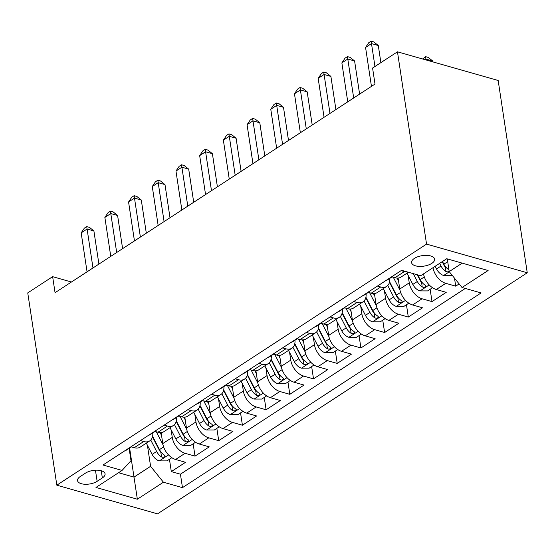 <?xml version="1.0" encoding="UTF-8"?>
<svg xmlns="http://www.w3.org/2000/svg" width="555" height="555" viewBox="0 0 555 555"><rect width="100%" height="100%" fill="white"/><g stroke="black" fill="none" stroke-linecap="round" stroke-linejoin="round"><path stroke-width="0.83" d="M414.391 258.408A11.655 5.307 171.4 0 0 411.581 262.633A11.655 5.307 171.4 0 0 419.427 266.407A11.655 5.307 171.4 0 0 431.811 263.368A11.655 5.307 171.4 0 0 434.62 259.143A11.655 5.307 171.4 0 0 426.774 255.369A11.655 5.307 171.4 0 0 414.391 258.408M426.545 244.11L397.463 51.816L498.168 80.489L527.25 272.782L157.537 513.847L56.832 485.174L426.545 244.11L527.25 272.782M161.117 432.595L162.775 443.57A14.569 9.171 56.9 0 0 175.602 459.485L185.536 462.315L171.315 471.59L169.448 459.262M171.106 429.785L172.258 437.389A14.569 9.171 56.9 0 0 185.079 453.303L195.013 456.134L193.154 443.806M195.013 456.134L209.235 446.865L199.3 444.035A14.569 9.171 56.9 0 1 186.473 428.113L184.815 417.145M208.513 401.688L210.178 412.663A14.569 9.171 56.9 0 0 222.999 428.585L232.933 431.408L218.712 440.684L216.852 428.356M232.212 386.238L233.877 397.213A14.569 9.171 56.9 0 0 246.698 413.128L256.632 415.959L242.417 425.227L240.551 412.899M255.917 370.782L257.575 381.757A14.569 9.171 56.9 0 0 270.403 397.678L280.337 400.502L266.116 409.777L264.249 397.449M279.616 355.332L281.274 366.307A14.569 9.171 56.9 0 0 294.101 382.222L304.036 385.052L289.814 394.321L287.948 381.993M303.314 339.875L304.973 350.85A14.569 9.171 56.9 0 0 317.8 366.772L327.734 369.595L313.513 378.871L311.646 366.543M327.013 324.425L328.671 335.4A14.569 9.171 56.9 0 0 341.498 351.315L351.433 354.146L337.211 363.414L335.352 351.093M350.711 308.975L352.376 319.944A14.569 9.171 56.9 0 0 365.197 335.865L375.131 338.696L360.916 347.964L359.05 335.636M374.417 293.519L376.075 304.494A14.569 9.171 56.9 0 0 388.902 320.408L398.83 323.239L384.615 332.514L382.749 320.186M398.115 278.069L399.773 289.037A14.569 9.171 56.9 0 0 412.601 304.959L422.535 307.789L408.313 317.058L406.447 304.73M423.521 273.872A14.569 9.171 56.9 0 0 436.299 289.509L446.234 292.332L432.012 301.608L430.146 289.28M71.428 282.009L52.635 276.661L55.056 292.686L375.007 84.069L372.578 68.043L397.463 51.816M97.132 481.331L102.349 477.931A11.287 5.141 171.4 0 0 105.075 473.845A11.287 5.141 171.4 0 0 97.472 470.182A11.287 5.141 171.4 0 0 85.477 473.131L80.26 476.53A11.287 5.141 171.4 0 0 77.534 480.616A11.287 5.141 171.4 0 0 85.137 484.272A11.287 5.141 171.4 0 0 97.132 481.331L95.453 470.203M129.606 448.045L134.005 477.12L150.592 466.304L163.42 482.219L182.47 487.644L481.088 292.936L462.031 287.511L488.102 270.514L446.733 258.734L420.662 275.738L401.612 270.313L102.994 465.021L122.044 470.439L130.994 460.719L129.128 448.357M163.42 482.219L137.349 499.216L95.98 487.443L122.044 470.439M408.105 275.252L409.25 282.856L399.773 289.037M384.407 290.709L385.552 298.312L376.075 304.494M360.701 306.159L361.853 313.762L352.376 319.944M337.003 321.616L338.155 329.219L328.671 335.4M313.304 337.065L314.456 344.669L304.973 350.85M289.606 352.522L290.758 360.126L281.274 366.307M265.907 367.972L267.052 375.575L257.575 381.757M242.202 383.429L243.354 391.032L233.877 397.213M218.503 398.879L219.655 406.482L210.178 412.663M194.805 414.328L195.957 421.932L186.473 428.113M171.315 471.59L180.43 474.185L465.298 288.44M432.997 267.69A14.569 9.171 -123.1 0 0 445.776 283.327L455.71 286.151L459.138 283.917M432.012 301.608L422.077 298.777A14.569 9.171 -123.1 0 1 409.25 282.856M408.313 317.058L398.379 314.227A14.569 9.171 -123.1 0 1 385.552 298.312M384.615 332.514L374.68 329.684A14.569 9.171 -123.1 0 1 361.853 313.762M360.916 347.964L350.982 345.134A14.569 9.171 -123.1 0 1 338.155 329.219M337.211 363.414L327.277 360.59A14.569 9.171 -123.1 0 1 314.456 344.669M313.513 378.871L303.578 376.04A14.569 9.171 -123.1 0 1 290.758 360.126M289.814 394.321L279.88 391.497A14.569 9.171 -123.1 0 1 267.052 375.575M266.116 409.777L256.181 406.947A14.569 9.171 -123.1 0 1 243.354 391.032M242.417 425.227L232.483 422.404A14.569 9.171 -123.1 0 1 219.655 406.482M218.712 440.684L208.784 437.853A14.569 9.171 -123.1 0 1 195.957 421.932M140.443 440.601L143.71 441.53A14.569 9.171 56.9 0 0 149.725 440.913A14.569 9.171 56.9 0 0 152.785 432.928M130.966 446.782L134.234 447.712A14.569 9.171 56.9 0 0 140.249 447.094L149.725 440.913M154.665 431.325L157.932 432.255A14.569 9.171 56.9 0 0 163.947 431.637L173.431 425.456A14.569 9.171 -123.1 0 1 167.409 426.073L164.148 425.144M178.363 415.875L181.631 416.805A14.569 9.171 56.9 0 0 187.645 416.188L197.129 410.006A14.569 9.171 -123.1 0 1 191.114 410.624L187.847 409.694M202.069 400.419L205.329 401.348A14.569 9.171 56.9 0 0 211.344 400.731L220.828 394.55A14.569 9.171 -123.1 0 1 214.813 395.167L211.545 394.237M225.767 384.969L229.028 385.898A14.569 9.171 56.9 0 0 235.049 385.281L244.526 379.1A14.569 9.171 -123.1 0 1 238.511 379.717L235.244 378.787M249.466 369.512L252.733 370.449A14.569 9.171 56.9 0 0 258.748 369.824L268.225 363.643A14.569 9.171 -123.1 0 1 262.21 364.267L258.942 363.338M273.164 354.062L276.432 354.992A14.569 9.171 56.9 0 0 282.446 354.374L291.923 348.193A14.569 9.171 -123.1 0 1 285.908 348.811L282.648 347.881M296.863 338.612L300.13 339.542A14.569 9.171 56.9 0 0 306.145 338.918L315.628 332.736A14.569 9.171 -123.1 0 1 309.607 333.361L306.346 332.431M320.561 323.156L323.829 324.085A14.569 9.171 56.9 0 0 329.843 323.468L339.327 317.287A14.569 9.171 -123.1 0 1 333.312 317.904L330.045 316.974M344.267 307.706L347.527 308.635A14.569 9.171 56.9 0 0 353.549 308.018L363.025 301.837A14.569 9.171 -123.1 0 1 357.011 302.454L353.743 301.525M367.965 292.249L371.226 293.179A14.569 9.171 56.9 0 0 377.247 292.561L386.724 286.38A14.569 9.171 -123.1 0 1 380.709 286.997L377.442 286.068M391.663 276.799L394.931 277.729A14.569 9.171 56.9 0 0 400.946 277.111L408.404 272.248M407.224 271.908A14.569 9.171 -123.1 0 1 404.408 271.548L401.14 270.618M147.408 445.235L150.592 466.304M52.635 276.661L27.75 292.887L56.832 485.174M118.555 472.721L134.005 477.12L137.349 499.216M447.288 258.894L449.21 271.596L462.183 263.132M180.43 474.185L182.47 487.644M455.71 286.151L454.503 278.166M176.49 417.471A14.569 9.171 -123.1 0 1 173.431 425.456M200.189 402.021A14.569 9.171 -123.1 0 1 197.129 410.006M223.887 386.564A14.569 9.171 -123.1 0 1 220.828 394.55M247.585 371.115A14.569 9.171 -123.1 0 1 244.526 379.1M271.284 355.658A14.569 9.171 -123.1 0 1 268.225 363.643M294.989 340.208A14.569 9.171 -123.1 0 1 291.923 348.193M318.688 324.751A14.569 9.171 -123.1 0 1 315.628 332.736M342.386 309.301A14.569 9.171 -123.1 0 1 339.327 317.287M366.085 293.852A14.569 9.171 -123.1 0 1 363.025 301.837M389.783 278.395A14.569 9.171 -123.1 0 1 386.724 286.38M462.031 287.511L449.21 271.596M125.069 450.625A9.65 6.077 56.9 0 0 126.526 450.05L131.029 447.115A9.65 6.077 56.9 0 0 131.341 446.886M98.908 264.09L93.899 230.956L87.093 229.014L92.983 267.954M81.169 232.878L84.36 228.133L86.726 226.593L87.093 229.014L81.169 232.878L87.059 271.818M129.572 447.691A9.65 6.077 56.9 0 0 131.029 447.115M86.726 226.593L89.452 227.363L93.899 230.956M161.54 435.384L160.111 432.623M163.004 444.784L156.309 431.797M171.835 457.708L166.958 460.886L159.146 460.879A9.65 6.077 -123.1 0 1 152.132 454.406L146.319 443.133M150.752 440.06L156.635 451.472A9.65 6.077 56.9 0 0 161.547 456.966L162.92 457.341L164.8 456.772L165.182 456.03L164.391 455.114A9.65 6.077 -123.1 0 1 159.479 449.612L152.611 436.292M161.547 456.966L160.853 452.353A4.919 3.094 -123.1 0 1 159.514 450.5L152.479 436.854M148.768 435.169A9.65 6.077 56.9 0 0 150.225 434.593L154.727 431.658A9.65 6.077 56.9 0 0 155.039 431.436M122.606 248.64L117.598 215.5L110.792 213.564L116.682 252.504M104.867 217.428L108.058 212.683L110.424 211.136L110.792 213.564L104.867 217.428L110.757 256.368M153.27 432.234A9.65 6.077 56.9 0 0 154.727 431.658M110.424 211.136L113.151 211.913L117.598 215.5M172.473 419.719A9.65 6.077 56.9 0 0 173.923 419.143L178.432 416.208A9.65 6.077 56.9 0 0 178.738 415.979M146.312 233.183L141.296 200.05L134.49 198.107L140.38 237.047M128.566 201.971L131.757 197.226L134.13 195.686L134.49 198.107L128.566 201.971L134.456 240.912M176.976 416.784A9.65 6.077 56.9 0 0 178.432 416.208M134.13 195.686L136.849 196.456L141.296 200.05M196.172 404.262A9.65 6.077 56.9 0 0 197.629 403.686L202.131 400.752A9.65 6.077 56.9 0 0 202.436 400.53M170.01 217.733L164.995 184.593L158.196 182.657L164.086 221.598M152.271 186.522L155.456 181.776L157.828 180.229L158.196 182.657L152.271 186.522L158.154 225.462M200.674 401.327A9.65 6.077 56.9 0 0 202.131 400.752M157.828 180.229L160.548 181.006L164.995 184.593M219.87 388.812A9.65 6.077 56.9 0 0 221.327 388.236L225.829 385.302A9.65 6.077 56.9 0 0 226.142 385.073M193.709 202.277L188.7 169.143L181.894 167.208L187.784 206.141M175.97 171.065L179.154 166.327L181.527 164.78L181.894 167.208L175.97 171.065L181.86 210.005M224.373 385.878A9.65 6.077 56.9 0 0 225.829 385.302M181.527 164.78L184.246 165.55L188.7 169.143M185.238 419.927L183.816 417.166M186.702 429.334L180.007 416.34M195.533 442.252L190.663 445.429L182.845 445.422A9.65 6.077 -123.1 0 1 175.831 438.95L170.017 427.676M174.45 424.61L180.333 436.015A9.65 6.077 56.9 0 0 185.252 441.516L186.619 441.884L188.499 441.322L188.88 440.573L188.089 439.657A9.65 6.077 -123.1 0 1 183.178 434.163L176.31 420.843M185.252 441.516L184.551 436.903A4.919 3.094 -123.1 0 1 183.212 435.044L176.178 421.405M208.937 404.477L207.514 401.716M210.407 413.877L203.706 400.89M219.239 426.802L214.362 429.979L206.543 429.972A9.65 6.077 -123.1 0 1 199.529 423.5L193.723 412.226M198.156 409.153L204.032 420.565A9.65 6.077 56.9 0 0 208.951 426.06L210.324 426.434L212.197 425.872L212.579 425.116L211.795 424.207A9.65 6.077 -123.1 0 1 206.876 418.706L200.008 405.386M208.951 426.06L208.25 421.446A4.919 3.094 -123.1 0 1 206.911 419.594L199.883 405.948M232.635 389.027L231.213 386.259M234.106 398.428L227.411 385.434M242.937 411.345L238.06 414.523L230.249 414.523A9.65 6.077 -123.1 0 1 223.228 408.05L217.421 396.776M221.854 393.703L227.737 405.108A9.65 6.077 56.9 0 0 232.649 410.61L234.023 410.984L235.903 410.416L236.277 409.666L235.493 408.751A9.65 6.077 -123.1 0 1 230.575 403.256L223.714 389.936M232.649 410.61L231.948 405.996A4.919 3.094 -123.1 0 1 230.609 404.137L223.582 390.498M256.334 373.57L254.911 370.809M257.804 382.971L251.11 369.984M266.636 395.895L261.759 399.073L253.947 399.066A9.65 6.077 -123.1 0 1 246.933 392.593L241.12 381.32M245.553 378.246L251.436 389.659A9.65 6.077 56.9 0 0 256.348 395.153L257.721 395.528L259.601 394.966L259.976 394.21L259.192 393.301A9.65 6.077 -123.1 0 1 254.28 387.806L247.412 374.479M256.348 395.153L255.654 390.547A4.919 3.094 -123.1 0 1 254.315 388.687L247.28 375.041M243.569 373.362A9.65 6.077 56.9 0 0 245.026 372.787L249.528 369.845A9.65 6.077 56.9 0 0 249.84 369.623M217.407 186.827L212.399 153.686L205.593 151.751L211.483 190.691M199.668 155.615L202.859 150.87L205.225 149.323L205.593 151.751L199.668 155.615L205.558 194.555M248.071 370.421A9.65 6.077 56.9 0 0 249.528 369.845M205.225 149.323L207.952 150.1L212.399 153.686M280.039 358.121L278.61 355.353M281.503 367.521L274.808 354.527M290.334 380.439L285.457 383.623L277.646 383.616A9.65 6.077 -123.1 0 1 270.632 377.143L264.818 365.87M269.251 362.797L275.134 374.202A9.65 6.077 56.9 0 0 280.046 379.703L281.42 380.078L283.3 379.509L283.681 378.767L282.89 377.844A9.65 6.077 -123.1 0 1 277.979 372.35L271.111 359.029M280.046 379.703L279.352 375.09A4.919 3.094 -123.1 0 1 278.013 373.231L270.979 359.591M267.267 357.906A9.65 6.077 56.9 0 0 268.724 357.33L273.226 354.395A9.65 6.077 56.9 0 0 273.539 354.166M241.106 171.37L236.097 138.237L229.291 136.301L235.181 175.241M223.367 140.158L226.558 135.42L228.924 133.873L229.291 136.301L223.367 140.158L229.257 179.099M271.77 354.971A9.65 6.077 56.9 0 0 273.226 354.395M228.924 133.873L231.65 134.65L236.097 138.237M303.738 342.664L302.308 339.903M305.201 352.071L298.507 339.077M314.033 364.989L309.163 368.166L301.344 368.159A9.65 6.077 -123.1 0 1 294.33 361.687L288.517 350.413M292.95 347.34L298.833 358.752A9.65 6.077 56.9 0 0 303.745 364.246L305.118 364.621L306.998 364.059L307.38 363.303L306.589 362.394A9.65 6.077 -123.1 0 1 301.677 356.9L294.809 343.58M303.745 364.246L303.051 359.64A4.919 3.094 -123.1 0 1 301.712 357.781L294.677 344.135M290.966 342.456A9.65 6.077 56.9 0 0 292.423 341.88L296.925 338.938A9.65 6.077 56.9 0 0 297.237 338.716M264.811 155.92L259.796 122.78L252.99 120.844L258.88 159.784M247.065 124.708L250.256 119.963L252.629 118.416L252.99 120.844L247.065 124.708L252.955 163.649M295.475 339.514A9.65 6.077 56.9 0 0 296.925 338.938M252.629 118.416L255.349 119.193L259.796 122.78M327.436 327.214L326.014 324.446M328.907 336.614L322.205 323.627M337.738 349.532L332.861 352.716L325.043 352.709A9.65 6.077 -123.1 0 1 318.029 346.237L312.222 334.963M316.648 331.89L322.531 343.302A9.65 6.077 56.9 0 0 327.45 348.797L328.817 349.171L330.697 348.602L331.078 347.853L330.294 346.944A9.65 6.077 -123.1 0 1 325.376 341.443L318.508 328.123M327.45 348.797L326.749 344.183A4.919 3.094 -123.1 0 1 325.41 342.331L318.376 328.685M314.671 326.999A9.65 6.077 56.9 0 0 316.128 326.423L320.63 323.489A9.65 6.077 56.9 0 0 320.936 323.267M288.51 140.47L283.494 107.33L276.695 105.394L282.578 144.335M270.771 109.259L273.955 104.513L276.328 102.966L276.695 105.394L270.771 109.259L276.654 148.192M319.174 324.065A9.65 6.077 56.9 0 0 320.63 323.489M276.328 102.966L279.047 103.743L283.494 107.33M351.135 311.757L349.712 308.996M352.605 321.165L345.911 308.171M361.437 334.082L356.56 337.26L348.748 337.253A9.65 6.077 -123.1 0 1 341.727 330.78L335.921 319.507M340.354 316.433L346.23 327.845A9.65 6.077 56.9 0 0 351.149 333.34L352.522 333.715L354.402 333.153L354.777 332.396L353.993 331.488A9.65 6.077 -123.1 0 1 349.074 325.993L342.213 312.673M351.149 333.34L350.448 328.733A4.919 3.094 -123.1 0 1 349.109 326.874L342.081 313.235M338.37 311.549A9.65 6.077 56.9 0 0 339.826 310.973L344.329 308.039A9.65 6.077 56.9 0 0 344.641 307.81M312.208 125.014L307.199 91.88L300.394 89.938L306.284 128.878M294.469 93.802L297.653 89.057L300.026 87.517L300.394 89.938L294.469 93.802L300.359 132.742M342.872 308.615A9.65 6.077 56.9 0 0 344.329 308.039M300.026 87.517L302.746 88.287L307.199 91.88M362.068 296.092A9.65 6.077 56.9 0 0 363.525 295.517L368.027 292.582A9.65 6.077 56.9 0 0 368.34 292.36M335.907 109.564L330.898 76.423L324.092 74.488L329.982 113.428M318.168 78.352L321.359 73.607L323.725 72.06L324.092 74.488L318.168 78.352L324.058 117.292M366.571 293.158A9.65 6.077 56.9 0 0 368.027 292.582M323.725 72.06L326.444 72.837L330.898 76.423M385.767 280.643A9.65 6.077 56.9 0 0 387.223 280.067L391.726 277.132A9.65 6.077 56.9 0 0 392.038 276.903M359.605 94.107L354.596 60.974L347.791 59.031L353.681 97.971M341.866 62.895L345.057 58.15L347.423 56.61L347.791 59.031L341.866 62.895L347.756 101.836M390.269 277.708A9.65 6.077 56.9 0 0 391.726 277.132M347.423 56.61L350.149 57.38L354.596 60.974M380.883 62.632L378.295 45.517L371.489 43.581L374.958 66.496M365.565 47.446L368.756 42.7L371.122 41.153L371.489 43.581L365.565 47.446L371.455 86.386M371.122 41.153L373.848 41.93L378.295 45.517M374.833 296.308L373.411 293.546M376.304 305.708L369.609 292.721M385.135 318.625L380.258 321.81L372.447 321.803A9.65 6.077 -123.1 0 1 365.433 315.33L359.619 304.057M364.052 300.983L369.935 312.396A9.65 6.077 56.9 0 0 374.847 317.89L376.221 318.265L378.101 317.696L378.475 316.947L377.691 316.038A9.65 6.077 -123.1 0 1 372.78 310.536L365.912 297.216M374.847 317.89L374.146 313.277A4.919 3.094 -123.1 0 1 372.807 311.424L365.78 297.778M398.539 280.851L397.109 278.09M400.002 290.258L393.308 277.264M408.834 303.176L403.957 306.353L396.145 306.346A9.65 6.077 -123.1 0 1 389.131 299.873L383.318 288.6M387.751 285.534L393.634 296.939A9.65 6.077 56.9 0 0 398.546 302.44L399.919 302.808L401.799 302.246L402.181 301.504L401.39 300.581A9.65 6.077 -123.1 0 1 396.478 295.087L389.61 281.767M398.546 302.44L397.852 297.827A4.919 3.094 -123.1 0 1 396.513 295.968L389.478 282.328M423.701 274.801L423.298 274.017M432.532 287.726L427.655 290.903L419.844 290.896A9.65 6.077 -123.1 0 1 412.83 284.424L407.016 273.15M413.281 273.636L417.332 281.489A9.65 6.077 56.9 0 0 422.244 286.984L423.618 287.358L425.498 286.796L425.879 286.054L425.088 285.131A9.65 6.077 -123.1 0 1 420.177 279.63L417.735 274.898M422.244 286.984L421.55 282.37A4.919 3.094 -123.1 0 1 420.211 280.518L417.242 274.76M447.337 259.227L447.15 258.852M451.985 275.037L451.361 275.447L443.542 275.447A9.65 6.077 -123.1 0 1 436.528 268.974L435.148 266.289M432.865 61.896L432.727 61.015L425.928 59.08L425.026 59.663M448.787 269.675A9.65 6.077 -123.1 0 1 443.875 264.18L442.495 261.502M439.65 263.354L441.031 266.032A9.65 6.077 56.9 0 0 445.949 271.534L447.316 271.901L449.175 271.36M445.949 271.534L445.249 266.92A4.919 3.094 -123.1 0 1 443.91 265.061L442.182 261.703M426.06 59.961L425.56 56.652L428.28 57.429L432.727 61.015M422.653 58.99L425.56 56.652M172.258 437.389L162.775 443.57M185.079 453.303L175.602 459.485M445.776 283.327L436.299 289.509M422.077 298.777L412.601 304.959M398.379 314.227L388.902 320.408M374.68 329.684L365.197 335.865M350.982 345.134L341.498 351.315M327.277 360.59L317.8 366.772M303.578 376.04L294.101 382.222M279.88 391.497L270.403 397.678M256.181 406.947L246.698 413.128M232.483 422.404L222.999 428.585M208.784 437.853L199.3 444.035M143.71 441.53L134.234 447.712M167.409 426.073L157.932 432.255M191.114 410.624L181.631 416.805M214.813 395.167L205.329 401.348M238.511 379.717L229.028 385.898M262.21 364.267L252.733 370.449M285.908 348.811L276.432 354.992M309.607 333.361L300.13 339.542M333.312 317.904L323.829 324.085M357.011 302.454L347.527 308.635M380.709 286.997L371.226 293.179M404.408 271.548L394.931 277.729M101.26 470.737L102.349 477.931M159.34 460.879L168.519 454.899M159.479 449.612L163.621 446.914M152.132 454.406L156.635 451.472M183.046 445.429L192.217 439.442M183.178 434.163L187.319 431.464M175.831 438.95L180.333 436.015M206.744 429.972L215.923 423.992M206.876 418.706L211.018 416.007M199.529 423.5L204.032 420.565M230.443 414.523L239.621 408.535M230.575 403.256L234.723 400.557M223.228 408.05L227.737 405.108M254.141 399.066L263.32 393.086M254.28 387.806L258.422 385.101M246.933 392.593L251.436 389.659M277.84 383.616L287.018 377.629M277.979 372.35L282.12 369.651M270.632 377.143L275.134 374.202M301.538 368.159L310.717 362.179M301.677 356.9L305.819 354.194M294.33 361.687L298.833 358.752M325.244 352.709L334.415 346.722M325.376 341.443L329.517 338.744M318.029 346.237L322.531 343.302M348.942 337.26L358.121 331.273M349.074 325.993L353.216 323.294M341.727 330.78L346.23 327.845M372.641 321.803L381.819 315.823M372.78 310.536L376.921 307.838M365.433 315.33L369.935 312.396M396.339 306.353L405.518 300.366M396.478 295.087L400.62 292.388M389.131 299.873L393.634 296.939M420.038 290.896L429.216 284.916M420.177 279.63L424.318 276.931M412.83 284.424L417.332 281.489M443.736 275.447L449.356 271.784M443.875 264.18L447.712 261.683M436.528 268.974L441.031 266.032"/></g></svg>
